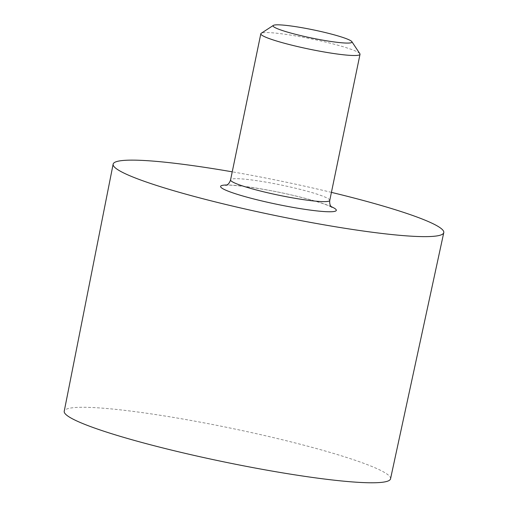 <?xml version="1.0" encoding="UTF-8"?>
<svg xmlns="http://www.w3.org/2000/svg" width="508" height="508" viewBox="0 0 508 508"><rect width="100%" height="100%" fill="white"/><g stroke="black" fill="none" stroke-linecap="round" stroke-linejoin="round"><path stroke-width="0.38" stroke-dasharray="2.54 1.91" d="M390.531 478.834A166.611 17.202 11.7 0 0 230.867 428.187A166.611 17.202 11.7 0 0 64.224 411.258M331.426 192.373A168.821 17.431 11.7 0 0 232.239 171.831M359.861 53.721A50.648 5.226 11.7 0 0 311.487 38.919A50.648 5.226 11.7 0 0 261.207 33.293M331.146 206.597A59.087 6.102 11.7 0 0 279.698 192.411A59.087 6.102 11.7 0 0 226.841 184.995M329.755 200.431A50.648 5.226 11.7 0 0 281.222 185.039A50.648 5.226 11.7 0 0 230.569 179.889M331.883 207.34L328.486 205.683C321.767 202.921 311.042 199.746 296.304 196.164C266.973 188.678 228.162 183.871 225.876 185.388"/><path stroke-width="0.76" d="M232.239 171.831A168.821 17.431 11.7 0 0 113.138 164.16L64.224 411.258A166.611 17.202 11.7 0 0 68.091 416.23A166.611 17.202 11.7 0 0 243.408 465.792A166.611 17.202 11.7 0 0 390.531 478.834L443.776 232.632A168.821 17.431 11.7 0 0 331.426 192.373M113.138 164.16A168.821 17.431 11.7 0 0 117.056 169.196A168.821 17.431 11.7 0 0 294.704 219.418A168.821 17.431 11.7 0 0 443.776 232.632M273.361 25.4L261.207 33.293A50.648 5.226 11.7 0 0 260.826 33.769A50.648 5.226 11.7 0 0 262.001 35.281A50.648 5.226 11.7 0 0 315.316 50.349A50.648 5.226 11.7 0 0 360.02 54.305A50.648 5.226 11.7 0 0 359.861 53.721L351.841 41.65A40.291 4.159 11.7 0 0 313.353 29.877A40.291 4.159 11.7 0 0 273.361 25.4A40.291 4.159 11.7 0 0 273.996 26.981A40.291 4.159 11.7 0 0 318.44 39.364A40.291 4.159 11.7 0 0 351.841 41.65M226.841 184.995A59.087 6.102 11.7 0 0 221.971 188.17A59.087 6.102 11.7 0 0 296.818 208.051A59.087 6.102 11.7 0 0 331.146 206.597M225.876 185.388L227.038 184.887C226.631 185.007 229.07 184.518 230.569 179.889A50.648 5.226 11.7 0 0 231.743 181.407A50.648 5.226 11.7 0 0 285.058 196.475A50.648 5.226 11.7 0 0 329.755 200.431C329.298 205.283 331.349 206.699 331.019 206.426L331.883 207.34M329.755 200.431L360.02 54.305M230.569 179.889L260.826 33.769"/></g></svg>
